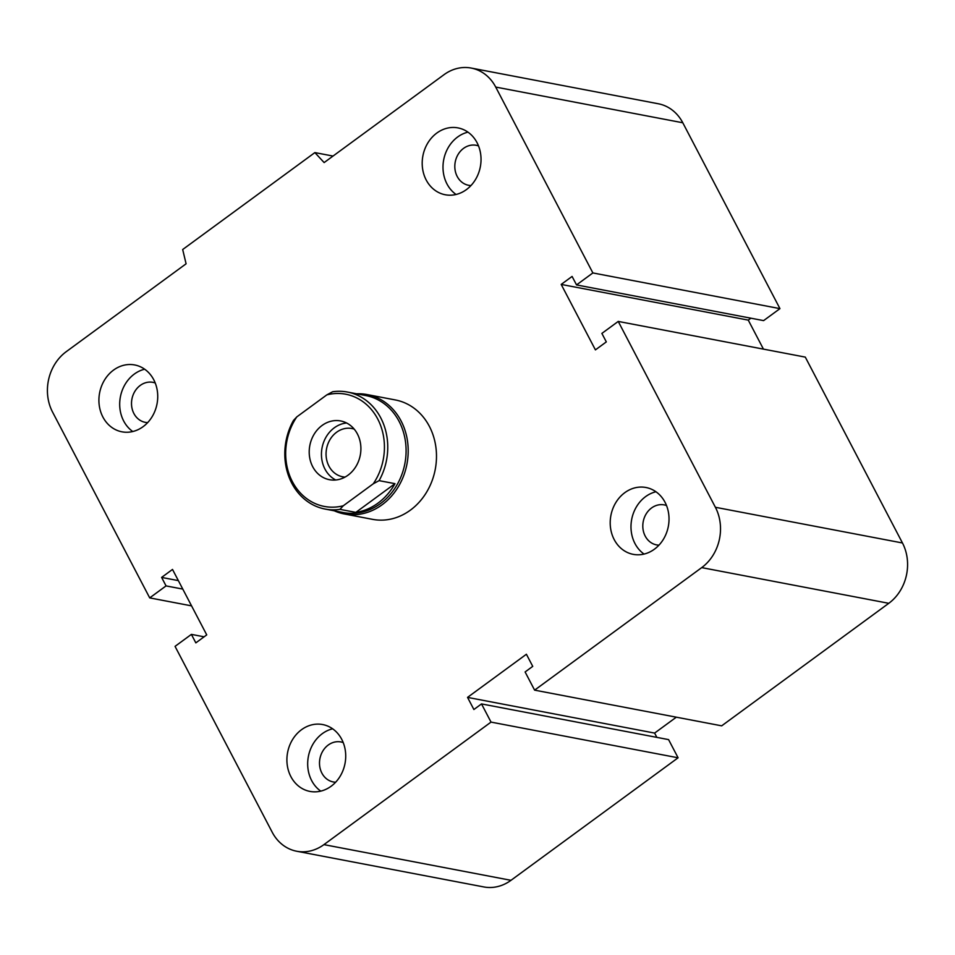 <?xml version="1.0" encoding="UTF-8"?>
<svg xmlns="http://www.w3.org/2000/svg" width="955" height="955" viewBox="0 0 955 955"><rect width="100%" height="100%" fill="white"/><g stroke="black" fill="none" stroke-linecap="round" stroke-linejoin="round"><path stroke-width="1.43" d="M367.066 394.558L395.358 399.954A60.774 52.203 100.8 0 1 435.241 469.43A60.774 52.203 100.8 0 1 372.581 519.353L344.289 513.957A60.774 52.203 -79.2 0 0 382.084 504.765A60.774 52.203 -79.2 0 0 407.582 441.64A60.774 52.203 -79.2 0 0 367.066 394.558A60.774 52.203 -79.2 0 0 356.633 393.806M147.667 422.611A20.365 17.488 100.8 0 1 145.291 422.349A20.365 17.488 100.8 0 1 133.891 413.503A20.365 17.488 100.8 0 1 134.894 391.323A20.365 17.488 100.8 0 1 152.919 382.346A20.365 17.488 100.8 0 1 155.223 382.979M470.97 185.556A20.365 17.488 100.8 0 1 468.583 185.294A20.365 17.488 100.8 0 1 457.194 176.448A20.365 17.488 100.8 0 1 458.197 154.268A20.365 17.488 100.8 0 1 476.223 145.291A20.365 17.488 100.8 0 1 478.527 145.924M658.962 545.15A20.365 17.488 100.8 0 1 656.586 544.899A20.365 17.488 100.8 0 1 645.186 536.053A20.365 17.488 100.8 0 1 646.189 513.874A20.365 17.488 100.8 0 1 664.214 504.897A20.365 17.488 100.8 0 1 666.518 505.529M335.659 782.205A20.365 17.488 100.8 0 1 333.283 781.954A20.365 17.488 100.8 0 1 321.883 773.108A20.365 17.488 100.8 0 1 322.886 750.928A20.365 17.488 100.8 0 1 340.911 741.951A20.365 17.488 100.8 0 1 343.215 742.584M341.735 739.337A34.034 29.235 100.8 0 1 340.052 776.415A34.034 29.235 100.8 0 1 309.933 791.409A34.034 29.235 100.8 0 1 287.598 752.504A34.034 29.235 100.8 0 1 322.695 724.559A34.034 29.235 100.8 0 1 341.735 739.337M332.65 728.796A34.034 29.235 -79.2 0 0 308.381 756.467A34.034 29.235 -79.2 0 0 320.761 791.134M665.038 502.282A34.034 29.235 100.8 0 1 663.355 539.36A34.034 29.235 100.8 0 1 633.237 554.354A34.034 29.235 100.8 0 1 610.902 515.449A34.034 29.235 100.8 0 1 645.986 487.504A34.034 29.235 100.8 0 1 665.038 502.282M655.954 491.753A34.034 29.235 -79.2 0 0 631.685 519.413A34.034 29.235 -79.2 0 0 644.064 554.079M477.046 142.677A34.034 29.235 100.8 0 1 475.363 179.755A34.034 29.235 100.8 0 1 445.245 194.76A34.034 29.235 100.8 0 1 422.898 155.844A34.034 29.235 100.8 0 1 457.994 127.898A34.034 29.235 100.8 0 1 477.046 142.677M467.962 132.148A34.034 29.235 -79.2 0 0 443.693 159.819A34.034 29.235 -79.2 0 0 456.06 194.474M153.743 379.732A34.034 29.235 100.8 0 1 152.06 416.81A34.034 29.235 100.8 0 1 121.942 431.815A34.034 29.235 100.8 0 1 99.607 392.899A34.034 29.235 100.8 0 1 134.691 364.953A34.034 29.235 100.8 0 1 153.743 379.732M144.659 369.203A34.034 29.235 -79.2 0 0 120.39 396.874A34.034 29.235 -79.2 0 0 132.769 431.529M149.708 597.89L166.051 585.904L161.61 577.417L172.509 569.431L206.734 634.884L195.835 642.87L191.394 634.383L175.052 646.368L272.211 832.235A43.751 37.579 -79.2 0 0 296.707 851.239A43.751 37.579 -79.2 0 0 323.924 844.626L491.025 722.099L481.511 703.919L473.883 709.517L467.544 697.389L526.396 654.247L532.735 666.363L525.107 671.962L534.609 690.143L701.71 567.616A43.751 37.579 -79.2 0 0 715.39 507.284L618.231 321.417L601.877 333.414L606.318 341.89L595.419 349.888L561.194 284.423L572.093 276.437L576.534 284.924L592.876 272.939L495.717 87.072A43.751 37.579 -79.2 0 0 471.221 68.068A43.751 37.579 -79.2 0 0 444.015 74.681L324.139 162.577L314.875 152.597L182.68 249.53L186.094 263.795L66.217 351.691A43.751 37.579 -79.2 0 0 52.537 412.023L149.708 597.89L191.561 605.876M314.875 152.597L333.02 156.059M592.876 272.939L779.949 308.632L682.789 122.765A43.751 37.579 -79.2 0 0 658.293 103.761L471.221 68.068M576.534 284.924L763.606 320.617L779.949 308.632M166.051 585.904L182.799 589.092M561.194 284.423L748.266 320.116L750.905 318.194M161.61 577.417L178.358 580.616M618.231 321.417L805.292 357.11L902.463 542.977A43.751 37.579 -79.2 0 1 888.783 603.309L721.682 725.836L534.609 690.143M191.394 634.383L204.095 636.806M491.025 722.099L678.086 757.793L668.584 739.612L481.511 703.919M467.544 697.389L654.617 733.082L676.319 717.181M296.707 851.239L483.779 886.932A43.751 37.579 -79.2 0 0 510.985 880.319L678.086 757.793M656.861 737.379L654.617 733.082M763.439 349.124L748.266 320.116M355.833 512.393L339.932 509.361L343.287 505.768L373.298 483.767L379.099 480.64L394.988 483.672L355.833 512.393A59.556 51.152 100.8 0 0 378.049 503.082A59.556 51.152 100.8 0 0 394.988 483.672M379.099 480.64A59.556 51.152 -79.2 0 0 347.441 392.051A59.556 51.152 -79.2 0 0 332.627 391.753L326.825 394.881L296.814 416.881L293.46 420.475A59.556 51.152 -79.2 0 0 325.118 509.063A59.556 51.152 -79.2 0 0 339.932 509.361M326.825 394.881A57.121 49.075 100.8 0 1 377.738 419.03A57.121 49.075 100.8 0 1 373.298 483.767M343.287 505.768A57.121 49.075 100.8 0 1 292.373 481.618A57.121 49.075 100.8 0 1 296.814 416.881M322.062 425.476A29.903 25.678 100.8 0 1 340.66 420.952A29.903 25.678 100.8 0 1 360.286 455.141A29.903 25.678 100.8 0 1 329.451 479.697A29.903 25.678 100.8 0 1 309.515 456.538A29.903 25.678 100.8 0 1 322.062 425.476M325.118 509.063L343.454 512.56A59.556 51.152 -79.2 0 0 380.496 503.548A59.556 51.152 -79.2 0 0 405.481 441.688A59.556 51.152 -79.2 0 0 365.777 395.549L347.441 392.051M345.053 477.082A24.567 21.106 100.8 0 1 342.678 476.784A24.567 21.106 100.8 0 1 326.562 448.695A24.567 21.106 100.8 0 1 351.894 428.52A24.567 21.106 100.8 0 1 354.198 429.129M346.605 422.993A29.903 25.678 -79.2 0 0 334.298 427.804A29.903 25.678 -79.2 0 0 321.453 455.272A29.903 25.678 -79.2 0 0 335.73 479.983M334.31 510.818A60.774 52.203 -79.2 0 0 344.289 513.957M495.717 87.072L682.789 122.765M715.39 507.284L902.463 542.977M701.71 567.616L888.783 603.309M323.924 844.626L510.985 880.319"/></g></svg>

